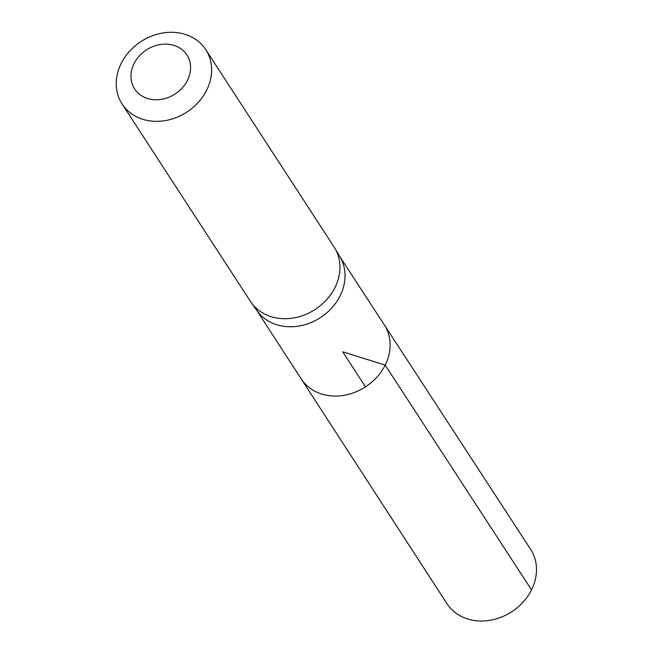 <?xml version="1.0" encoding="UTF-8"?>
<svg xmlns="http://www.w3.org/2000/svg" width="653" height="653" viewBox="0 0 653 653"><rect width="100%" height="100%" fill="white"/><g stroke="black" fill="none" stroke-linecap="round" stroke-linejoin="round"><path stroke-width="0.98" d="M251.234 302.559L257.053 310.755A49.473 41.727 -33 0 0 299.515 325.953A49.473 41.727 -33 0 0 340.107 295.866A49.473 41.727 -33 0 0 339.96 256.849L334.826 248.213A49.881 42.07 147 0 1 334.981 287.549A49.881 42.07 147 0 1 294.054 317.889A49.881 42.07 147 0 1 251.234 302.559A49.881 42.07 147 0 1 250.426 301.368L122.111 104.007A49.881 42.07 147 0 1 140.999 41.547A49.881 42.07 147 0 1 205.752 49.628A49.881 42.07 147 0 1 206.666 90.187A49.881 42.07 147 0 1 164.923 120.666A49.881 42.07 147 0 1 122.111 104.007M339.584 256.221L384.258 324.761A49.571 41.808 147 0 1 385.188 365.1A49.571 41.808 147 0 1 343.674 395.392A49.571 41.808 147 0 1 301.139 378.797L446.954 603.65A49.881 42.07 147 0 0 489.758 620.35A49.881 42.07 147 0 0 531.526 589.871A49.881 42.07 147 0 0 530.595 549.279L384.258 324.761A49.571 41.808 147 0 1 385.188 365.1A49.571 41.808 147 0 1 343.674 395.392A49.571 41.808 147 0 1 301.139 378.797L256.621 310.159M205.752 49.628L334.067 246.989A49.881 42.07 147 0 1 334.826 248.213M187.476 80.311A31.173 26.291 147 0 1 135.955 90.767A31.173 26.291 147 0 1 158.883 44.779A31.173 26.291 147 0 1 187.476 80.311M365.509 386.862L342.719 351.812L385.188 365.1L531.526 589.871"/></g></svg>
